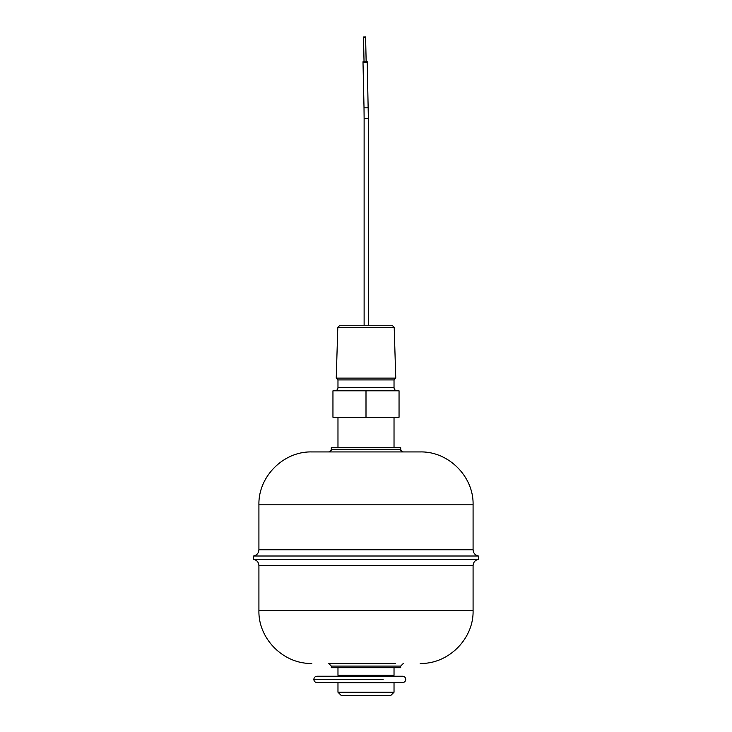 <?xml version="1.0" encoding="UTF-8"?>
<svg xmlns="http://www.w3.org/2000/svg" width="732" height="732" viewBox="0 0 732 732"><rect width="100%" height="100%" fill="white"/><g stroke="black" fill="none" stroke-linecap="round" stroke-linejoin="round"><path stroke-width="1.1" d="M394.026 692.225L390.851 695.4L341.149 695.4L337.974 692.225L394.026 692.225L394.026 682.709L337.974 682.709L337.974 692.225M337.8 327.36L339.987 325.246L392.013 325.246L394.2 327.36L337.8 327.36L336.244 378.124L395.756 378.124L394.026 379.908L337.974 379.908L337.974 387.64L394.026 387.64C394.209 389.57 395.271 390.632 397.202 390.815M337.974 667.676L337.974 675.307L394.026 675.307L394.026 667.676M364.545 37.323L363.484 36.984L365.597 36.939L364.545 37.323M364.033 61.204A2.114 0.723 -1.3 0 0 362.99 61.854A2.114 0.723 -1.3 0 0 365.103 62.531A2.114 0.723 -1.3 0 0 367.217 61.763A2.114 0.723 -1.3 0 0 366.146 61.159L365.597 36.939L366.156 61.781L364.042 61.827L363.484 36.984M366 417.258L399.05 417.258L399.05 390.815L366 390.815L366 417.258L332.95 417.258L332.95 390.815L366 390.815M400.688 449.283L400.688 447.691L331.312 447.691L331.312 449.283L400.688 449.283C401.218 449.613 399.279 450.116 403.332 451.928L311.795 451.928C283.54 451.196 258.195 476.55 258.918 504.806L473.082 504.806C473.805 476.55 448.46 451.196 420.205 451.928L336.391 451.928M331.312 666.083L331.312 667.676L400.688 667.676L400.688 666.083L331.312 666.083L328.668 663.439L366 663.439L336.391 663.439M395.609 663.439L366 663.439M473.082 504.806L473.082 549.75C473.32 553.118 475.086 555.204 478.371 556.009L478.371 559.358L253.629 559.358C256.914 560.163 258.671 562.249 258.918 565.616L258.918 610.561L473.082 610.561C473.805 638.816 448.46 664.171 420.205 663.439M478.371 556.009L253.629 556.009L253.629 559.358M383.12 679.406L313.854 679.406L383.12 679.406M362.99 61.854L364.005 107.165A2.114 0.723 -1.3 0 0 366 107.842A2.114 0.723 -1.3 0 0 366.119 107.842A2.114 0.723 -1.3 0 0 368.233 107.064L368.361 118.392L364.124 118.392L364.124 325.246M478.371 559.358C475.086 560.163 473.329 562.249 473.082 565.616L258.918 565.616M473.082 549.75L258.918 549.75C258.68 553.118 256.914 555.204 253.629 556.009M389.799 676.231L389.799 675.307M342.201 676.231L342.201 675.307M402.591 682.581C404.531 682.37 405.583 681.309 405.748 679.406C405.583 677.503 404.531 676.441 402.591 676.231L317.011 676.231C315.071 676.441 314.019 677.503 313.854 679.406C314.019 681.309 315.071 682.37 317.011 682.581L402.591 682.581C404.531 682.37 405.583 681.309 405.748 679.406C405.583 677.503 404.531 676.441 402.591 676.231L402.591 676.231M368.361 325.246L368.361 118.392L367.217 61.763M337.974 387.64C337.791 389.57 336.729 390.632 334.798 390.815M394.026 447.691L394.026 417.258M394.026 379.908L394.026 387.64M394.2 327.36L395.756 378.124M364.124 118.392L364.005 107.165M337.974 447.691L337.974 417.258M337.974 379.908L336.244 378.124M331.312 449.283C330.782 449.613 332.721 450.116 328.668 451.928M473.082 565.616L473.082 610.561M258.918 504.806L258.918 549.75M258.918 610.561C258.195 638.816 283.54 664.171 311.795 663.439M400.688 666.083L403.332 663.439"/></g></svg>
